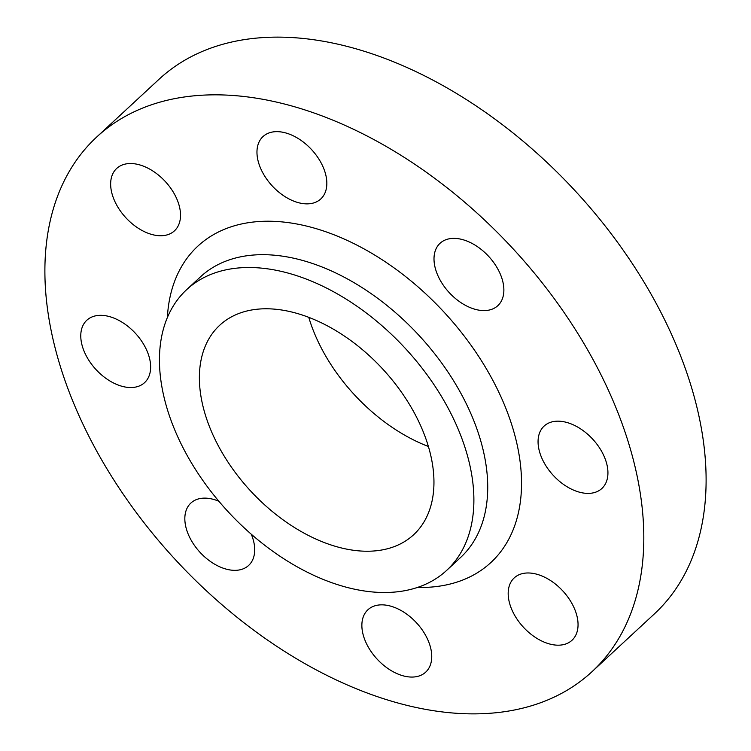 <?xml version="1.0" encoding="UTF-8"?>
<svg xmlns="http://www.w3.org/2000/svg" width="751" height="751" viewBox="0 0 751 751"><rect width="100%" height="100%" fill="white"/><g stroke="black" fill="none" stroke-linecap="round" stroke-linejoin="round"><path stroke-width="1.13" d="M538.946 449.398A42.516 26.773 47.2 0 1 544.1 426.089A42.516 26.773 47.2 0 1 579.453 428.136A42.516 26.773 47.2 0 1 607.052 465.16A42.516 26.773 47.2 0 1 601.889 488.469A42.516 26.773 47.2 0 1 566.545 486.432A42.516 26.773 47.2 0 1 538.946 449.398M434.885 266.596A42.516 26.773 47.2 0 1 440.048 243.286A42.516 26.773 47.2 0 1 475.392 245.333A42.516 26.773 47.2 0 1 502.992 282.357A42.516 26.773 47.2 0 1 497.829 305.666A42.516 26.773 47.2 0 1 462.485 303.629A42.516 26.773 47.2 0 1 434.885 266.596M257.846 159.879A42.516 26.773 47.2 0 1 263.01 136.569A42.516 26.773 47.2 0 1 298.354 138.606A42.516 26.773 47.2 0 1 325.953 175.64A42.516 26.773 47.2 0 1 320.79 198.949A42.516 26.773 47.2 0 1 285.446 196.903A42.516 26.773 47.2 0 1 257.846 159.879M111.533 191.749A42.516 26.773 47.2 0 1 116.696 168.44A42.516 26.773 47.2 0 1 152.04 170.486A42.516 26.773 47.2 0 1 179.639 207.511A42.516 26.773 47.2 0 1 174.476 230.82A42.516 26.773 47.2 0 1 139.132 228.783A42.516 26.773 47.2 0 1 111.533 191.749M81.652 343.545A42.516 26.773 47.2 0 1 86.816 320.245A42.516 26.773 47.2 0 1 122.16 322.282A42.516 26.773 47.2 0 1 149.759 359.316A42.516 26.773 47.2 0 1 144.605 382.616A42.516 26.773 47.2 0 1 109.252 380.579A42.516 26.773 47.2 0 1 81.652 343.545M251.294 534.243A42.516 26.773 47.2 0 1 253.819 542.119A42.516 26.773 47.2 0 1 248.656 565.419A42.516 26.773 47.2 0 1 213.312 563.381A42.516 26.773 47.2 0 1 185.713 526.348A42.516 26.773 47.2 0 1 190.876 503.048A42.516 26.773 47.2 0 1 218.879 501.264M509.065 601.194A42.516 26.773 47.2 0 1 514.228 577.894A42.516 26.773 47.2 0 1 549.572 579.932A42.516 26.773 47.2 0 1 577.172 616.965A42.516 26.773 47.2 0 1 572.009 640.265A42.516 26.773 47.2 0 1 536.665 638.228A42.516 26.773 47.2 0 1 509.065 601.194M362.752 633.074A42.516 26.773 47.2 0 1 367.915 609.765A42.516 26.773 47.2 0 1 403.259 611.802A42.516 26.773 47.2 0 1 430.858 648.836A42.516 26.773 47.2 0 1 425.695 672.145A42.516 26.773 47.2 0 1 390.351 670.108A42.516 26.773 47.2 0 1 362.752 633.074M469.91 465.479A191.317 120.489 47.2 0 1 446.685 570.356A191.317 120.489 47.2 0 1 287.624 561.175A191.317 120.489 47.2 0 1 163.427 394.538A191.317 120.489 47.2 0 1 186.642 289.661A191.317 120.489 47.2 0 1 345.704 298.842A191.317 120.489 47.2 0 1 469.91 465.479M636.238 471.919A364.423 229.506 47.2 0 1 592.013 671.685A364.423 229.506 47.2 0 1 289.041 654.196A364.423 229.506 47.2 0 1 52.467 336.795A364.423 229.506 47.2 0 1 96.691 137.029A364.423 229.506 47.2 0 1 399.663 154.509A364.423 229.506 47.2 0 1 636.238 471.919M96.691 137.029L158.987 79.315A364.423 229.506 47.2 0 1 461.959 96.804A364.423 229.506 47.2 0 1 698.533 414.205A364.423 229.506 47.2 0 1 654.309 613.971L592.013 671.685M202.348 403.54A142.728 89.895 47.2 0 1 219.667 325.305A142.728 89.895 47.2 0 1 338.335 332.149A142.728 89.895 47.2 0 1 430.99 456.467A142.728 89.895 47.2 0 1 413.67 534.712A142.728 89.895 47.2 0 1 295.002 527.859A142.728 89.895 47.2 0 1 202.348 403.54M428.389 446.479A142.728 89.895 47.2 0 1 308.764 317.344M446.685 570.356L460.532 557.533A191.317 120.489 -132.8 0 0 483.747 452.656A191.317 120.489 -132.8 0 0 359.551 286.009A191.317 120.489 -132.8 0 0 200.489 276.828L186.642 289.661M167.37 317.532A215.612 135.79 47.2 0 1 328.685 232.782A215.612 135.79 47.2 0 1 517.054 444.329A215.612 135.79 47.2 0 1 417.425 587.442"/></g></svg>
